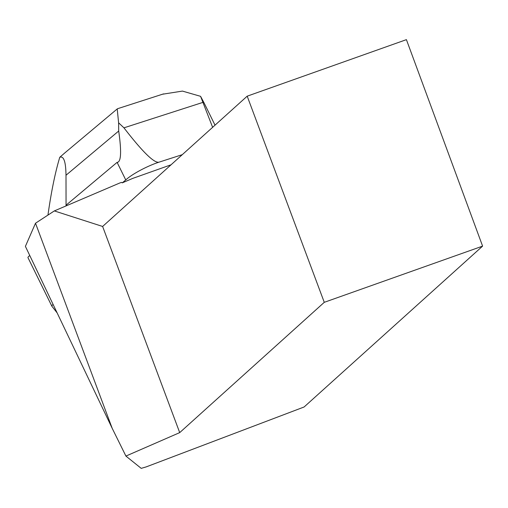 <?xml version="1.0" encoding="UTF-8"?>
<svg xmlns="http://www.w3.org/2000/svg" width="508" height="508" viewBox="0 0 508 508"><rect width="100%" height="100%" fill="white"/><g stroke="black" fill="none" stroke-linecap="round" stroke-linejoin="round"><path stroke-width="0.76" d="M66.015 205.937L66.059 205.194L117.107 162.363L125.755 179.94L122.276 182.861L132.728 178.397L171.044 164.795M324.269 302.324L179.705 432.619L125.914 456.07L141.205 468.357L146.171 466.903L304.108 406.984L482.6 246.12L324.269 302.324L247.193 96.171L406.413 39.643L482.6 246.12M179.705 432.619L102.622 226.46L54.324 210.922L119.666 183.039L121.533 182.372L122.276 182.861M102.622 226.46L247.193 96.171M54.324 210.922L35.509 223.222L112.198 428.327L125.914 456.07M112.198 428.327L25.4 246.361L35.509 223.222M182.283 154.667L158.934 162.192A25.775 4.889 -26.2 0 0 125.755 179.94M66.059 205.194L65.996 175.247C65.818 161.677 63.741 155.689 59.76 157.29C55.156 172.644 51.219 191.91 47.949 215.087M162.496 94.228L182.442 91.091L200.577 96.329L204.102 102.959M200.577 96.329L212.623 127.324M203.01 102.356L123.946 127.832C142.431 151.771 154.095 163.227 158.934 162.192M123.946 127.832L118.605 122.803L118.694 131.026L65.996 175.247M117.107 162.363C121.126 162.223 121.66 151.778 118.694 131.026M59.76 157.29L64.814 152.908M118.605 122.803L117.215 108.928L117.881 108.61M51.835 306.108L28.016 257.727A8.255 1.568 -26.2 0 1 27.984 257.677A8.255 1.568 -26.2 0 1 29.775 255.53M57.156 312.934L51.886 306.222A8.255 1.568 -26.2 0 1 51.854 306.172A8.255 1.568 -26.2 0 1 53.105 304.444M204.108 102.972L215.024 125.159M63.938 153.645L117.221 108.934M117.71 108.668L163.563 93.885M51.854 306.172L27.984 257.677"/></g></svg>
